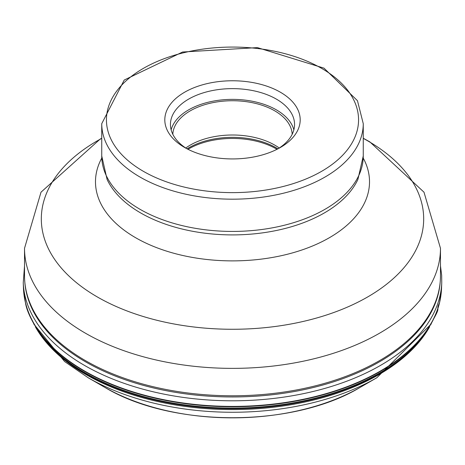 <?xml version="1.0" encoding="UTF-8"?>
<svg xmlns="http://www.w3.org/2000/svg" width="465" height="465" viewBox="0 0 465 465"><rect width="100%" height="100%" fill="white"/><g stroke="black" fill="none" stroke-linecap="round" stroke-linejoin="round"><path stroke-width="0.7" d="M24.523 248.298L24.523 275.704A207.977 120.075 0 0 0 85.432 360.613A207.977 120.075 0 0 0 85.438 360.613A207.977 120.075 0 0 0 379.568 360.613A207.977 120.075 0 0 0 440.477 275.704L440.477 248.298A207.977 120.075 180 0 1 312.091 359.23A207.977 120.075 180 0 1 85.438 333.202A207.977 120.075 180 0 1 85.386 333.173A207.977 120.075 180 0 1 24.523 248.298L41.001 192.196L100.161 139.082L101.742 138.239M280.366 92.215A67.692 39.083 0 0 0 184.634 92.215A67.692 39.083 0 0 0 184.634 147.486A67.692 39.083 0 0 0 280.366 147.486L280.366 147.486A67.692 39.083 0 0 0 280.366 92.215M278.285 148.637A62.054 35.828 0 0 0 294.554 124.457A62.054 35.828 0 0 0 276.379 99.121A62.054 35.828 0 0 0 188.621 99.121A62.054 35.828 0 0 0 170.446 124.457A62.054 35.828 0 0 0 186.715 148.637M171.149 129.828A62.054 35.828 180 0 1 213.133 101.167A62.054 35.828 180 0 1 276.379 109.868A62.054 35.828 180 0 1 293.851 129.828M292.183 134.269A59.7 34.468 0 0 0 274.716 110.827A59.7 34.468 0 0 0 210.401 103.184A59.7 34.468 0 0 0 172.817 134.269M185.762 148.021A59.7 34.468 180 0 1 274.716 145.097A59.7 34.468 180 0 1 279.238 148.021M24.523 265.916L23.25 282.767A209.308 120.842 180 0 0 61.049 349.267A209.308 120.842 180 0 0 293.113 395.622A209.308 120.842 180 0 0 441.75 282.767L441.535 288.265A209.087 120.714 0 0 1 293.235 401.196A209.087 120.714 0 0 1 61.229 354.923A209.087 120.714 180 0 1 23.465 288.265A209.087 120.714 180 0 1 23.465 288.254L25.453 302.663A209.029 120.685 0 0 0 25.476 302.773A209.029 120.685 0 0 0 61.275 355.307A209.029 120.685 0 0 0 281.389 403.422A209.029 120.685 0 0 0 439.524 302.773A209.029 120.685 0 0 0 439.547 302.663A209.029 120.685 0 0 0 440.907 295.403M24.093 295.397A209.029 120.685 0 0 0 25.453 302.663M421.889 337.985L422.801 336.823A208.419 120.33 0 0 1 252.356 407.532A208.419 120.33 0 0 1 61.775 356.765A208.419 120.33 180 0 1 42.199 336.823L43.111 337.979M423.243 336.247A207.692 119.912 0 0 1 253.652 408.084A207.692 119.912 0 0 1 62.368 357.579A207.692 119.912 180 0 1 41.757 336.247M429.521 327.017A207.204 119.627 180 0 1 263.056 408.287A207.204 119.627 180 0 1 62.769 358.585A207.204 119.627 180 0 1 35.48 327.017M104.683 387.281A180.757 104.358 0 0 0 360.317 387.281L376.836 377.743A204.118 117.843 180 0 1 88.164 377.743L104.683 387.281C171.742 427.864 293.258 427.864 360.317 387.281M441.535 288.265A209.087 120.714 0 0 0 441.535 288.254A209.087 120.714 0 0 0 441.541 288.236L439.547 302.663M24.773 281.604A207.884 120.022 180 0 0 62.211 345.774A207.884 120.022 0 0 0 291.142 392.082A207.884 120.022 0 0 0 440.227 281.604M101.742 138.367A191.185 110.379 0 0 0 97.266 296.914A191.185 110.379 0 0 0 97.313 296.943A191.185 110.379 0 0 0 367.664 296.955A191.185 110.379 0 0 0 367.734 140.872A191.185 110.379 0 0 0 367.687 140.843A191.185 110.379 0 0 0 363.258 138.367M363.217 158.071A137.012 79.102 180 0 1 303.517 249.426A137.012 79.102 180 0 1 135.617 237.714A137.012 79.102 180 0 1 101.783 158.071M363.258 155.938L357.916 179.426A129.892 74.993 180 0 1 140.657 212.941A129.892 74.993 180 0 1 140.604 212.912A129.892 74.993 180 0 1 107.084 179.426L101.742 155.938A130.758 75.493 0 0 0 139.988 209.285A130.758 75.493 0 0 0 140.041 209.314A130.758 75.493 0 0 0 282.54 225.682A130.758 75.493 0 0 0 363.258 155.938L363.258 123.684A130.758 75.493 180 0 1 282.54 193.434A130.758 75.493 180 0 1 140.041 177.066A130.758 75.493 180 0 1 139.988 177.037A130.758 75.493 180 0 1 101.742 123.684L124.231 80.032L182.611 52.01L257.407 47.61L323.989 68.152L357.463 100.702L363.258 123.684M321.635 68.384A126.056 72.778 180 0 1 321.635 171.312A126.056 72.778 180 0 1 143.365 171.312A126.056 72.778 180 0 1 143.365 68.384A126.056 72.778 180 0 1 321.635 68.384M187.104 148.841A61.7 35.625 180 0 1 276.076 147.748A61.7 35.625 180 0 1 276.129 147.777A61.7 35.625 180 0 1 277.896 148.841M277.001 149.3A62.054 35.828 0 0 0 276.379 148.934A62.054 35.828 0 0 0 276.326 148.905A62.054 35.828 0 0 0 188 149.3M25.476 302.773C26.743 311.294 32.318 322.64 42.199 336.823M88.164 377.743L64.629 361.543L33.707 323.931M376.836 377.743L431.293 323.931M422.801 336.823C445.825 300.123 434.095 314.061 439.524 302.773M441.75 282.767L441.669 275.28L440.477 265.916M23.465 288.265L23.25 282.767M363.258 138.239L369.826 141.872L423.999 192.196L440.477 248.298M101.742 155.938L101.742 123.684"/></g></svg>
